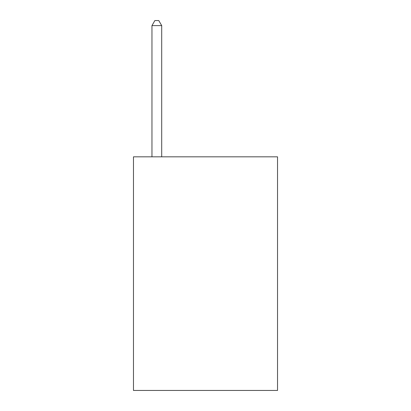 <?xml version="1.0" encoding="UTF-8"?>
<svg xmlns="http://www.w3.org/2000/svg" width="411" height="411" viewBox="0 0 411 411"><rect width="100%" height="100%" fill="white"/><g stroke="black" fill="none" stroke-linecap="round" stroke-linejoin="round"><path stroke-width="0.62" d="M277.533 156.827L277.533 390.45L133.467 390.45L133.467 156.827L277.533 156.827M161.698 156.827L161.698 25.61L151.962 25.61L151.962 156.827M151.962 25.61L154.88 20.55L158.774 20.55L161.698 25.61"/></g></svg>
